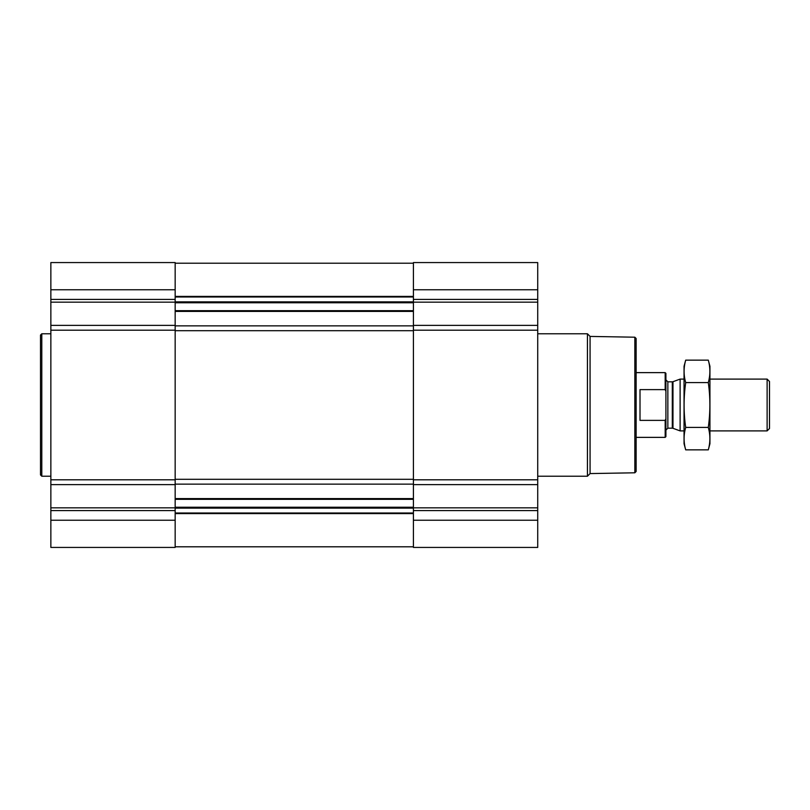 <?xml version="1.0" encoding="UTF-8"?>
<svg xmlns="http://www.w3.org/2000/svg" width="810" height="810" viewBox="0 0 810 810"><rect width="100%" height="100%" fill="white"/><g stroke="black" fill="none" stroke-linecap="round" stroke-linejoin="round"><path stroke-width="1.21" d="M50.858 520.243L50.858 547.428L175.162 547.428L175.162 520.243L50.858 520.243L50.858 262.572L175.162 262.572L175.162 325.377L50.858 325.377M537.719 262.572L537.719 325.377L413.414 325.377L413.414 262.572L537.719 262.572M537.719 484.623L413.414 484.623L413.414 547.428L537.719 547.428L537.719 325.377M537.719 330.207L413.414 330.207L413.414 325.377M413.414 330.207L413.414 484.623M175.162 520.243L175.162 325.377M634.837 337.203L634.837 472.797L636.133 471.501L636.133 338.499L634.837 337.203L590.075 336.423L587.442 333.781L537.719 333.781M634.837 472.797L590.075 473.577L590.075 336.423M590.075 473.577L587.442 476.219L587.442 333.781M50.858 476.219L41.796 476.219L41.796 333.781L50.858 333.781M41.796 476.219L40.5 474.923L40.5 335.077L41.796 333.781M665.759 419.104L665.182 420.38L665.182 437.37L665.911 436.641L665.911 373.359L665.182 372.63L636.133 372.63M665.911 391.23L665.182 389.62L665.182 372.63M665.182 420.38L640.011 420.38L640.011 389.62L665.182 389.62M767.121 379.1L767.121 430.9L769.5 428.51L769.5 381.49L767.121 379.1L709.935 379.1M684.045 430.9L680.116 430.9L680.116 379.1L684.045 379.1M708.294 449.854L709.935 443.718L709.935 366.282L708.294 360.146C710.41 367.618 710.41 375.101 708.294 382.573C710.41 397.335 710.41 412.28 708.294 427.427C710.41 434.899 710.41 442.382 708.294 449.854L685.685 449.854C683.569 442.382 683.569 434.899 685.685 427.427C683.569 412.665 683.569 397.72 685.685 382.573C683.569 375.101 683.569 367.618 685.685 360.146L708.294 360.146M708.294 427.427L685.685 427.427M708.294 382.573L685.685 382.573M685.685 449.854L684.045 443.718L684.045 366.282L685.685 360.146M175.162 498.585L413.414 498.585M175.162 484.147L413.414 484.147M537.719 289.757L413.414 289.757M537.719 299.417L413.414 299.417M537.719 302.16L413.414 302.16M537.719 479.793L413.414 479.793M537.719 507.84L413.414 507.84M537.719 510.583L413.414 510.583M537.719 520.243L413.414 520.243M175.162 311.415L413.414 311.415M175.162 325.853L413.414 325.853M175.162 296.389L413.414 296.389M175.162 297.007L413.414 297.007M175.162 301.857L413.414 301.857M175.162 302.758L413.414 302.758M175.162 310.686L413.414 310.686M175.162 330.693L413.414 330.693M175.162 479.307L413.414 479.307M175.162 499.314L413.414 499.314M175.162 507.242L413.414 507.242M175.162 508.143L413.414 508.143M175.162 512.993L413.414 512.993M175.162 513.611L413.414 513.611M175.162 289.757L50.858 289.757M175.162 299.417L50.858 299.417M175.162 302.16L50.858 302.16M175.162 330.207L50.858 330.207M175.162 479.793L50.858 479.793M175.162 484.623L50.858 484.623M175.162 507.84L50.858 507.84M175.162 510.583L50.858 510.583M672.968 381.702L672.3 381.824L672.3 428.176L672.968 428.298L672.968 381.702L680.116 379.1M672.3 428.176L667.855 428.176L667.855 381.824L665.911 379.88M175.162 263.209L413.414 263.209M175.162 546.79L413.414 546.79M587.442 476.219L537.719 476.219M665.182 437.37L636.133 437.37M767.121 430.9L709.935 430.9M672.968 428.298L680.116 430.9M672.3 381.824L667.855 381.824M667.855 428.176L665.911 430.12"/></g></svg>
